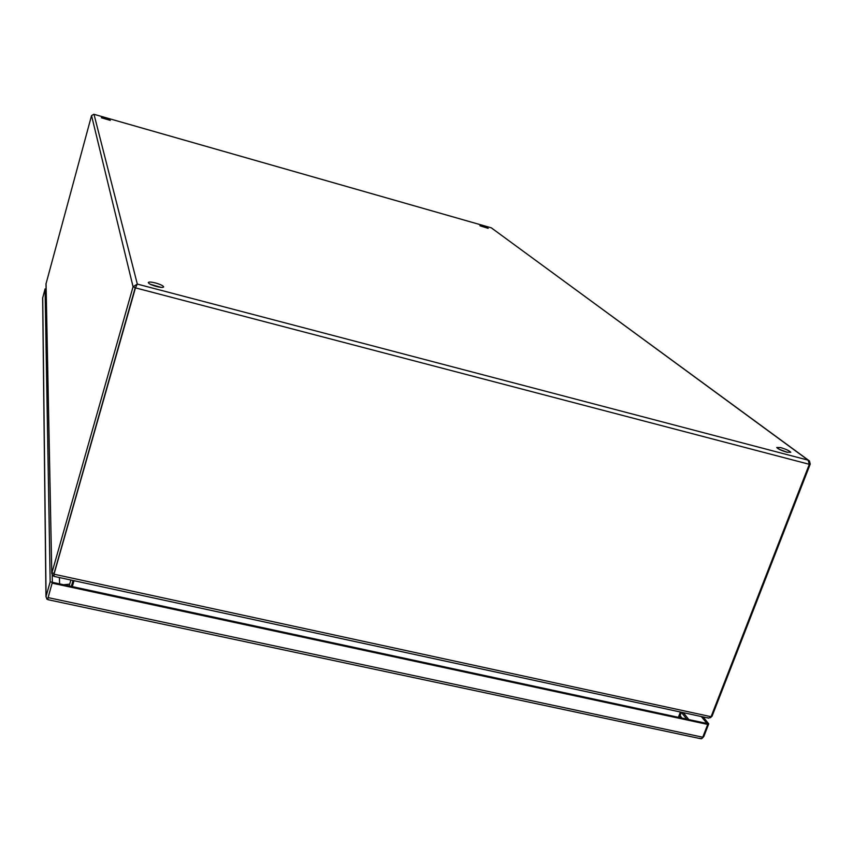<?xml version="1.0" encoding="UTF-8"?>
<svg xmlns="http://www.w3.org/2000/svg" width="853" height="853" viewBox="0 0 853 853"><rect width="100%" height="100%" fill="white"/><g stroke="black" fill="none" stroke-linecap="round" stroke-linejoin="round"><path stroke-width="1.28" d="M105.644 118.471L110.272 120.369L101.368 117.757L105.644 118.471M155.427 282.951C160.46 284.401 163.211 285.712 163.659 286.907C163.19 287.696 160.801 287.557 156.504 286.512C151.439 285.051 148.689 283.729 148.251 282.535C148.742 281.757 151.141 281.895 155.427 282.951M150.245 284.241L161.046 287.365M482.937 226.237L488.161 228.359L479.919 225.757L482.937 226.237M780.676 447.601C786.093 449.222 789.462 450.789 790.795 452.303L786.871 452.197C781.423 450.565 778.053 448.987 776.742 447.484L780.676 447.601M779.311 449.35L787.479 452.346M54.048 573.632L135.328 287.344L54.091 573.355L51.894 572.885L133.068 286.747L137.322 284.092L136.149 286.352M809.39 463.883L810.233 464.096L712.084 716.147L711.359 715.987M93.883 114.281L91.548 115.581L133.068 286.747L135.456 287.866L54.102 573.866M707.446 717.65L708.715 718.151L711.071 716.712L809.326 464.309L808.143 460.151L809.476 460.961L810.233 464.096M91.548 115.581L45.977 283.985M808.644 460.353L491.296 227.836M136.448 285.84L135.456 287.866L809.326 464.309M710.368 717.757L712.084 716.147M708.758 718.162L53.995 576.372L54.112 574.229L711.071 716.712M46.041 283.388L51.788 573.589L53.27 575.924L53.899 575.061M53.803 575.967L53.27 575.924M72.036 586.565L73.742 580.648M73.027 580.498L71.321 586.406M679.372 717.522L681.398 712.244M72.313 586.619L74.008 580.712M680.406 712.031L678.38 717.309M70.884 580.029L69.178 585.947M701.369 716.563L706.945 723.472L52.364 582.322L47.565 599.52L47.864 598.156L46.755 599.019L46.073 596.279L50.167 581.842L52.353 582.311L52.204 575.05M699.673 738.24L701.422 738.773L702.744 737.216L707.723 724.432L706.945 723.472L708.736 723.856L703.768 736.629L701.912 738.506M703.149 716.946L708.736 723.856M46.083 289.188L45.06 288.932L42.65 298.123M50.167 581.842L45.06 288.932M47.587 599.414L46.755 599.019M707.723 724.432L52.374 583.196M48.482 599.531L47.565 599.52M59.614 583.879L59.422 577.545M491.339 227.847L94.001 114.313L137.322 284.092L808.143 460.151L491.339 227.847M681.611 712.65L686.686 719.1M683.648 713.033L688.797 719.559M46.073 596.279L42.714 297.569M702.744 737.216L48.269 597.644M679.926 716.072L682.069 718.109M63.602 584.742L69.701 584.134M71.716 585.041L72.345 585.489M93.958 114.291L491.307 227.826M53.867 575.285L54.059 573.525M51.788 573.589L45.977 283.814M42.65 297.985L45.966 596.961M47.907 599.68L700.676 738.698M682.453 712.937L681.302 712.49M682.56 712.959L684.426 712.895M680.108 715.592L681.184 716.978"/></g></svg>
